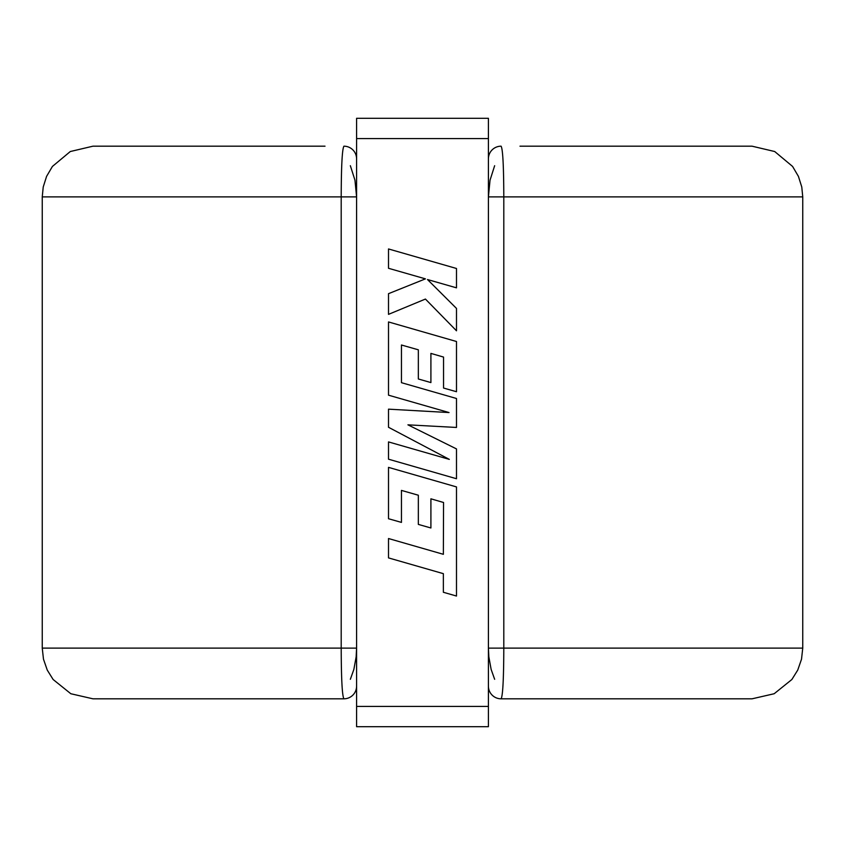 <?xml version="1.0" encoding="UTF-8"?>
<svg xmlns="http://www.w3.org/2000/svg" width="845" height="845" viewBox="0 0 845 845"><rect width="100%" height="100%" fill="white"/><g stroke="black" fill="none" stroke-linecap="round" stroke-linejoin="round"><path stroke-width="1.27" d="M802.75 648.115L801.525 659.174L797.754 670.064L791.871 679.507L774.178 693.734L752.05 698.815L501.085 698.815C502.796 696.016 503.704 679.116 503.8 648.115L802.75 648.115L802.75 196.885L801.778 186.998L798.419 176.383L792.589 166.444L774.707 151.53L752.05 146.185L519.981 146.185M42.25 648.115L43.475 659.174L47.246 670.064L53.129 679.507L70.822 693.734L92.95 698.815L343.915 698.815C342.204 696.016 341.296 679.116 341.2 648.115L42.25 648.115L42.25 196.885L43.222 186.998L46.581 176.383L52.411 166.444L70.293 151.53L92.95 146.185L325.019 146.185M488.41 138.58L356.59 138.58L356.59 118.3L488.41 118.3L488.41 726.7L356.59 726.7L356.59 706.42L488.41 706.42M456.49 287.839L456.49 268.488L388.51 248.958L388.51 268.287L425.426 278.861L388.51 293.68L388.51 314.361L425.426 299.056L456.49 330.796L456.49 308.425L427.496 279.537L456.49 287.839L456.49 268.488M418.338 378.982L430.908 382.574L430.908 353.4L443.551 357.076L443.551 388.045L456.49 391.721L456.49 341.507L388.51 321.945L388.51 395.175L449.033 412.55L388.51 409.16L388.51 427.274L449.318 459.384L388.51 441.914L388.51 459.194L456.49 478.735L456.49 448.917L407.924 424.834L456.49 427.454L456.49 398.502L401.449 382.679L401.449 345.003L418.338 349.809L418.338 378.982L430.908 382.574M443.551 502.49L443.361 554.309L388.51 538.529L388.51 557.901L443.361 573.66L443.361 592.271L456.49 596.042L456.49 486.921L388.51 467.369L388.51 518.735L401.449 522.4L401.449 490.406L418.338 495.223L418.338 524.396L430.908 527.977L430.908 498.814L443.551 502.49L443.361 554.309M488.41 684.334L488.41 686.14A12.675 12.675 0 0 0 501.085 698.815M356.59 138.58L356.59 706.42M356.59 684.334L356.59 686.14A12.675 12.675 0 0 1 343.915 698.815M356.59 726.7L488.41 726.7M238.206 146.185L92.95 146.185M350.348 679.295L353.854 669.462L356.146 656.871L356.59 648.126L341.2 648.115L341.2 196.885C341.296 165.926 342.193 149.026 343.915 146.185A12.675 12.675 0 0 1 356.59 158.86M456.49 596.042L456.49 486.921M418.338 524.396L430.908 527.977M606.794 146.185L752.05 146.185M494.652 679.295L491.146 669.462L488.854 656.871L488.41 648.126L503.8 648.115L503.8 196.885C503.704 165.926 502.807 149.026 501.085 146.185A12.675 12.675 0 0 0 488.41 158.86M494.652 165.704L490.037 180.175L488.41 196.885L802.75 196.885M350.348 165.704L354.963 180.175L356.59 196.885L42.25 196.885"/></g></svg>
